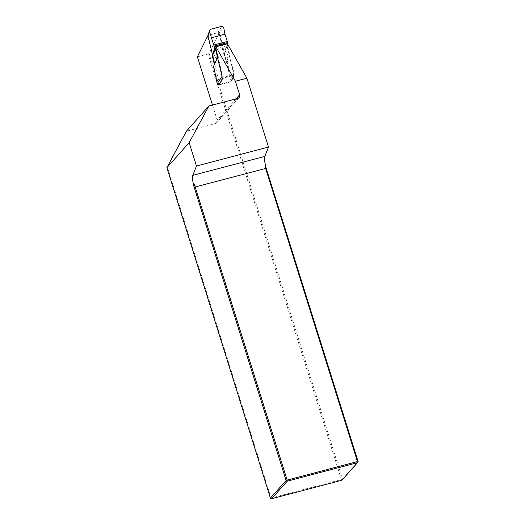 <?xml version="1.0" encoding="UTF-8"?>
<svg xmlns="http://www.w3.org/2000/svg" width="525" height="525" viewBox="0 0 525 525"><rect width="100%" height="100%" fill="white"/><g stroke="black" fill="none" stroke-linecap="round" stroke-linejoin="round"><path stroke-width="0.39" stroke-dasharray="2.62 1.97" d="M207.913 35.49L208.038 36.022M214.718 64.043L219.529 84.23L231.052 81.191L219.424 32.412L209.062 53.478L342.458 479.148L341.867 480.244L341.401 479.587L342.458 479.148L358.116 461.573M212.494 105.072L217.166 119.982L235.968 98.89M227.095 43.628A2.474 0.656 -104.7 0 0 227.036 45.977L215.519 49.009A2.474 0.656 75.3 0 1 215.572 46.666M227.036 45.977L234.006 75.2L222.482 78.232L222.042 76.394M197.374 56.831L208.038 54.029L341.401 479.587L271.11 498.094L167.278 166.779M208.038 54.029L209.062 53.478M271.576 498.75L271.11 498.094L270.434 498.107M237.661 98.444L215.198 123.651L186.388 131.23M215.198 123.651A3.091 2.933 41.7 0 0 217.166 119.982M234.006 75.2L231.052 81.191M207.926 35.438L219.424 32.412M234.025 73.894L231.978 80.752L230.974 81.769L234.032 72.909L231.984 79.774L227.259 62.567L226.301 61.97L228.034 58.433L227.259 62.567M227.798 44.454L225.1 50.374L227.423 45.629L229.353 53.747L228.815 53.891L234.032 72.909M227.423 45.629L227.778 44.415M233.021 74.904L224.09 77.254L222.305 76L218.374 56.641L217.836 56.779M221.957 26.296L217.665 32.74L208.733 35.09L210.459 29.321M217.665 32.74L219.45 34L223.716 27.582M225.1 50.374L226.019 52.815L223.381 53.36L219.45 34M223.926 53.215L226.301 61.97M231.978 80.752L231.984 79.774M230.974 81.769L218.991 84.919M213.649 66.15L214.357 64.765M207.723 37.085L212.94 56.109L212.402 56.247M207.729 36.107L208.733 35.09M229.353 53.747L227.259 54.147L228.178 56.588L225.855 61.333M223.381 53.36L226.019 52.815M227.259 54.147L228.815 53.891M228.034 58.433L228.178 56.588M215.736 57.179L218.374 56.641M227.528 44.848L225.796 48.385M224.09 77.254L219.758 83.77M215.959 61.615L214.226 65.153M239.059 97.591L216.589 122.797M225.665 48.641L227.496 44.907M216.09 61.353L214.259 65.093"/><path stroke-width="0.79" d="M212.494 105.072L197.374 56.831L207.913 35.49M208.038 36.022L214.718 64.043M235.968 98.89L239.636 94.776L235.39 81.244L215.893 46.81A2.474 0.656 75.3 0 0 215.572 46.666L227.095 43.628A2.474 0.656 -104.7 0 1 227.417 43.778L246.914 78.212L235.39 81.244M222.042 76.394L215.519 49.009M219.529 84.23L222.482 78.232M239.636 94.776A3.091 2.933 -138.3 0 1 237.661 98.444L208.858 106.024L189.157 142.675L196.475 166.018L268.492 147.059L246.914 78.212M196.475 166.018L192.832 175.35A9.266 2.448 -104.7 0 0 193.686 184.912L193.863 186.211L194.46 184.708L193.686 184.912M189.157 142.675L166.884 167.665L270.434 498.107L286.099 480.533L193.863 186.211M166.884 167.665L186.388 131.23L208.858 106.024M341.867 480.244L357.525 462.676L287.234 481.176L271.576 498.75L341.867 480.244M194.46 184.708L287.155 480.093L357.446 461.587L264.935 166.156L265.88 167.252L358.116 461.573L357.525 462.676L357.446 461.587L358.116 461.573M195.3 186.972L265.591 168.466M268.492 147.059L264.849 156.391A9.266 2.448 -104.7 0 0 265.709 165.952L265.88 167.252M265.709 165.952L264.935 166.156M286.099 480.533L287.155 480.093L287.234 481.176L286.099 480.533M271.576 498.75L270.434 498.107M227.417 43.778L215.893 46.81M227.778 44.415L228.106 43.844L227.798 44.454M214.495 47.427L213.721 51.562L215.453 48.024L214.495 47.427L209.436 31.342L207.723 37.085L209.449 30.345L210.459 29.321L221.957 26.296L223.716 27.582L224.943 34.217L228.106 43.844M215.453 48.024L215.9 48.661L213.577 53.412L214.495 55.853L212.402 56.247L214.338 64.365L216.654 59.62L213.649 66.15L217.206 83.665L222.305 76M216.654 59.62L215.736 57.179L217.836 56.779L215.9 48.661M219.758 83.77L218.991 84.919L217.206 83.665M214.357 64.765L214.338 64.365M209.449 30.345L209.436 31.342M212.94 56.109L214.495 55.853M213.577 53.412L213.721 51.562M264.849 156.391L192.832 175.35M227.837 42.525L214.134 46.134M227.437 41.403L213.727 45.012M224.943 34.217L211.148 37.846"/></g></svg>
